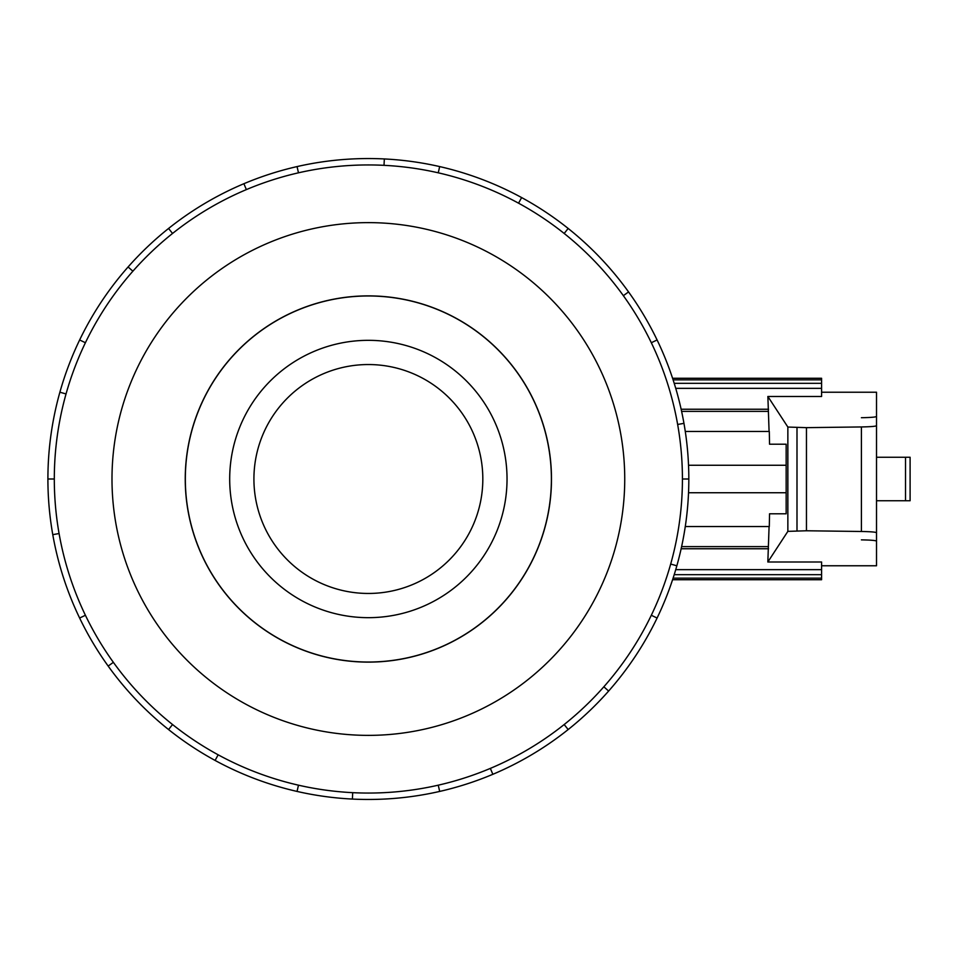 <?xml version="1.0" encoding="UTF-8"?>
<svg xmlns="http://www.w3.org/2000/svg" width="958" height="958" viewBox="0 0 958 958"><rect width="100%" height="100%" fill="white"/><g stroke="black" fill="none" stroke-linecap="round" stroke-linejoin="round"><path stroke-width="1.44" d="M253.918 479A114.457 114.457 0 0 0 368.363 593.457A114.457 114.457 0 0 0 482.82 479A114.457 114.457 0 0 0 368.363 364.543A114.457 114.457 0 0 0 253.918 479M185.337 479A183.026 183.026 0 0 0 368.363 662.026A183.026 183.026 0 0 0 551.389 479A183.026 183.026 0 0 0 368.363 295.974A183.026 183.026 0 0 0 185.337 479M229.692 479A138.671 138.671 0 0 1 368.363 340.329A138.671 138.671 0 0 1 507.033 479A138.671 138.671 0 0 1 368.363 617.67A138.671 138.671 0 0 1 229.692 479M185.241 479A183.122 183.122 0 0 0 368.363 662.122A183.122 183.122 0 0 0 551.485 479A183.122 183.122 0 0 0 368.363 295.878A183.122 183.122 0 0 0 185.241 479M682.419 479A314.056 314.056 0 0 0 368.363 164.944A314.056 314.056 0 0 0 54.307 479A314.056 314.056 0 0 0 368.363 793.056A314.056 314.056 0 0 0 682.419 479L688.826 479A320.463 320.463 0 0 1 657.092 618.042L651.32 615.264M624.736 479A256.373 256.373 0 0 0 368.363 222.627A256.373 256.373 0 0 0 111.99 479A256.373 256.373 0 0 0 368.363 735.373A256.373 256.373 0 0 0 624.736 479M59.085 533.534L52.774 534.648A320.463 320.463 0 0 1 657.092 339.958A320.463 320.463 0 0 1 688.826 479M675.737 569.651L821.593 569.651L821.593 561.999L767.837 561.999L787.859 531.367L806.456 530.768L861.398 531.486C870.774 531.654 875.816 532.073 876.522 532.744L876.522 565.771L821.593 565.771M821.593 392.229L876.522 392.229L876.522 541.126C875.816 540.456 870.774 540.025 861.398 539.869M685.281 526.541L769.298 526.541L769.549 513.787L786.159 513.787L769.549 513.787M767.837 561.999L769.082 526.541M787.859 531.367L787.859 427.052L767.873 396.48L821.593 396.48L821.593 388.349L675.737 388.349M769.082 431.459L767.873 396.48M769.549 444.213L786.159 444.213L769.549 444.213L769.298 431.459L685.281 431.459M786.159 444.213L786.159 513.787M861.398 417.712C870.774 417.544 875.816 417.125 876.522 416.455L876.522 425.675C875.816 426.358 870.774 426.777 861.398 426.945L806.456 427.651L787.859 427.052M876.522 500.747L910.1 500.747L910.1 457.253L876.522 457.253M806.456 530.768L806.456 427.651M786.159 492.735L688.539 492.735M688.539 465.265L786.159 465.265M768.424 411.377L681.617 411.377M681.138 409.246L768.555 409.246M672.588 378.278L821.593 378.278L821.593 388.349M821.593 569.651L821.593 579.722L672.588 579.722M673.103 379.859L821.593 379.859M821.593 383.32L674.216 383.32M821.593 578.141L673.103 578.141M821.593 574.68L674.216 574.68M768.424 546.623L681.617 546.623M768.555 548.754L681.138 548.754M66.042 393.942L59.875 392.205M79.634 339.958L85.406 342.736M47.9 479L54.307 479M132.887 271.198L128.085 266.959M168.56 228.447L172.56 233.465M246.374 189.612L243.883 183.697M297.052 166.572L298.477 172.823M384.014 165.339L384.338 158.932M439.674 166.572L438.249 172.823M518.565 203.192L521.631 197.564M568.166 228.447L564.178 233.465M623.359 295.675L628.556 291.927M657.092 339.958L651.32 342.736M677.641 424.466L683.964 423.352M670.684 564.058L676.851 565.795M603.839 686.802L608.641 691.041A320.463 320.463 0 0 1 568.166 729.553L564.178 724.535M657.092 618.042A320.463 320.463 0 0 1 608.641 691.041M490.352 768.388L492.843 774.303A320.463 320.463 0 0 1 439.674 791.428L438.249 785.177M568.166 729.553A320.463 320.463 0 0 1 492.843 774.303M352.712 792.661L352.388 799.068A320.463 320.463 0 0 1 297.052 791.428L298.477 785.177M439.674 791.428A320.463 320.463 0 0 1 352.388 799.068M218.161 754.808L215.095 760.436A320.463 320.463 0 0 1 168.56 729.553L172.56 724.535M297.052 791.428A320.463 320.463 0 0 1 215.095 760.436M113.367 662.325L108.17 666.073A320.463 320.463 0 0 1 79.634 618.042L85.406 615.264M168.56 729.553A320.463 320.463 0 0 1 108.17 666.073M79.634 618.042A320.463 320.463 0 0 1 52.774 534.648M905.526 500.747L905.526 457.253M861.398 531.486L861.398 426.945M796.996 530.768L796.996 427.651"/></g></svg>
